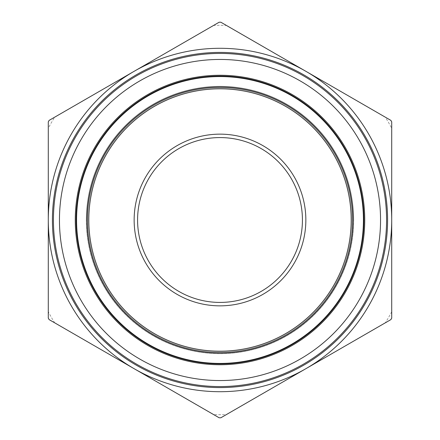 <?xml version="1.0" encoding="UTF-8"?>
<svg xmlns="http://www.w3.org/2000/svg" width="440" height="440" viewBox="0 0 440 440"><rect width="100%" height="100%" fill="white"/><g stroke="black" fill="none" stroke-linecap="round" stroke-linejoin="round"><path stroke-width="0.33" stroke-dasharray="2.2 1.65" d="M220.858 22.226L219.142 22.226L213.637 25.405A194.7 194.7 0 0 1 226.364 25.405L220.858 22.226L219.142 22.226L49.154 120.368L48.29 121.858L48.29 128.211A194.7 194.7 0 0 1 54.654 117.194L49.154 120.368L48.29 121.858L48.29 318.142L49.154 319.632L54.654 322.806A194.7 194.7 0 0 1 48.29 311.79L48.29 318.142L49.154 319.632L219.142 417.775L220.858 417.775L226.364 414.596A194.7 194.7 0 0 1 213.637 414.596L219.142 417.775L220.858 417.775L390.847 319.632L391.71 318.142L391.71 311.79A194.7 194.7 0 0 1 385.347 322.806L390.847 319.632L391.71 318.142L391.71 121.858L390.847 120.368L385.347 117.194A194.7 194.7 0 0 1 391.71 128.211L391.71 121.858L390.847 120.368L220.858 22.226M352.215 220A132.215 132.215 0 0 0 153.89 105.501A132.215 132.215 0 0 0 153.89 334.499A132.215 132.215 0 0 0 352.215 220A132.215 132.215 0 0 0 153.89 105.501A132.215 132.215 0 0 0 153.89 334.499A132.215 132.215 0 0 0 352.215 220A132.215 132.215 0 0 0 153.89 105.501A132.215 132.215 0 0 0 153.89 334.499A132.215 132.215 0 0 0 352.215 220M380.545 220A160.545 160.545 0 0 0 139.728 80.96A160.545 160.545 0 0 0 139.728 359.04A160.545 160.545 0 0 0 380.545 220M387.585 220A167.585 167.585 0 0 0 136.208 74.866A167.585 167.585 0 0 0 136.208 365.134A167.585 167.585 0 0 0 387.585 220A167.585 167.585 0 0 0 136.208 74.866A167.585 167.585 0 0 0 136.208 365.134A167.585 167.585 0 0 0 387.585 220A167.585 167.585 0 0 0 136.208 74.866A167.585 167.585 0 0 0 136.208 365.134A167.585 167.585 0 0 0 387.585 220M305.855 368.704A171.71 171.71 0 0 0 305.855 71.297A171.71 171.71 0 0 0 48.29 220A171.71 171.71 0 0 0 305.855 368.704M134.145 220A85.855 85.855 0 0 0 262.928 294.349A85.855 85.855 0 0 0 262.928 145.651A85.855 85.855 0 0 0 134.145 220M137.583 220A82.418 82.418 0 0 1 261.212 148.621A82.418 82.418 0 0 1 261.212 291.379A82.418 82.418 0 0 1 137.583 220M363.891 220A143.891 143.891 0 0 1 148.055 344.614A143.891 143.891 0 0 1 148.055 95.387A143.891 143.891 0 0 1 363.891 220A143.891 143.891 0 0 0 148.055 95.387A143.891 143.891 0 0 0 148.055 344.614A143.891 143.891 0 0 0 363.891 220A143.891 143.891 0 0 1 148.055 344.614A143.891 143.891 0 0 1 148.055 95.387A143.891 143.891 0 0 1 363.891 220A143.891 143.891 0 0 0 148.055 95.387A143.891 143.891 0 0 0 148.055 344.614A143.891 143.891 0 0 0 363.891 220M52.415 220A167.585 167.585 0 0 1 303.793 74.866A167.585 167.585 0 0 1 303.793 365.134A167.585 167.585 0 0 1 52.415 220M87.786 220A132.215 132.215 0 0 1 286.11 105.501A132.215 132.215 0 0 1 286.11 334.499A132.215 132.215 0 0 1 87.786 220A132.215 132.215 0 0 1 286.11 105.501A132.215 132.215 0 0 1 286.11 334.499A132.215 132.215 0 0 1 87.786 220M76.109 220A143.891 143.891 0 0 0 291.945 344.614A143.891 143.891 0 0 0 291.945 95.387A143.891 143.891 0 0 0 76.109 220M363.429 220A143.429 143.429 0 0 1 148.286 344.218A143.429 143.429 0 0 1 148.286 95.783A143.429 143.429 0 0 1 363.429 220A143.429 143.429 0 0 0 220 76.571A143.429 143.429 0 0 0 76.571 220A143.429 143.429 0 0 0 220 363.429A143.429 143.429 0 0 0 363.429 220A143.429 143.429 0 0 1 220 363.429A143.429 143.429 0 0 1 76.571 220A143.429 143.429 0 0 1 220 76.571A143.429 143.429 0 0 1 363.429 220M352.985 220A132.984 132.984 0 0 0 220 87.016A132.984 132.984 0 0 0 87.016 220A132.984 132.984 0 0 0 220 352.985A132.984 132.984 0 0 0 352.985 220M353.689 220A133.689 133.689 0 0 0 153.159 104.225A133.689 133.689 0 0 0 153.159 335.775A133.689 133.689 0 0 0 353.689 220M364.733 220A144.732 144.732 0 0 0 147.631 94.655A144.732 144.732 0 0 0 147.631 345.345A144.732 144.732 0 0 0 364.733 220M386.568 220A166.568 166.568 0 0 1 136.714 364.254A166.568 166.568 0 0 1 136.714 75.746A166.568 166.568 0 0 1 386.568 220M88.797 220A131.203 131.203 0 0 1 285.599 106.376A131.203 131.203 0 0 1 285.599 333.625A131.203 131.203 0 0 1 88.797 220M86.312 220A133.689 133.689 0 0 1 286.841 104.225A133.689 133.689 0 0 1 286.841 335.775A133.689 133.689 0 0 1 86.312 220"/><path stroke-width="0.66" d="M213.637 25.405L219.142 22.226L220.858 22.226L226.364 25.405M48.29 128.211L48.29 121.858L49.154 120.368L54.654 117.194M54.654 322.806L49.154 319.632L48.29 318.142L48.29 311.79M226.364 414.596L220.858 417.775L219.142 417.775L213.637 414.596M391.71 311.79L391.71 318.142L390.847 319.632L385.347 322.806M385.347 117.194L390.847 120.368L391.71 121.858L391.71 128.211M219.142 22.226L220.858 22.226L305.855 71.297L390.847 120.368L391.71 121.858L391.71 318.142L390.847 319.632L220.858 417.775L219.142 417.775L134.145 368.704L49.154 319.632L48.29 318.142L48.29 121.858L49.154 120.368L219.142 22.226M137.583 220A82.418 82.418 0 0 0 261.212 291.379A82.418 82.418 0 0 0 261.212 148.621A82.418 82.418 0 0 0 137.583 220M134.145 368.704A171.71 171.71 0 0 1 134.145 71.297A171.71 171.71 0 0 1 391.71 220A171.71 171.71 0 0 1 134.145 368.704M52.415 220A167.585 167.585 0 0 1 303.793 74.866A167.585 167.585 0 0 1 303.793 365.134A167.585 167.585 0 0 1 52.415 220M59.455 220A160.545 160.545 0 0 1 300.273 80.96A160.545 160.545 0 0 1 300.273 359.04A160.545 160.545 0 0 1 59.455 220M76.109 220A143.891 143.891 0 0 1 291.945 95.387A143.891 143.891 0 0 1 291.945 344.614A143.891 143.891 0 0 1 76.109 220M134.145 220A85.855 85.855 0 0 1 262.928 145.651A85.855 85.855 0 0 1 262.928 294.349A85.855 85.855 0 0 1 134.145 220M53.433 220A166.568 166.568 0 0 0 303.286 364.254A166.568 166.568 0 0 0 303.286 75.746A166.568 166.568 0 0 0 53.433 220M75.267 220A144.732 144.732 0 0 1 292.369 94.655A144.732 144.732 0 0 1 292.369 345.345A144.732 144.732 0 0 1 75.267 220M76.571 220A143.429 143.429 0 0 0 220 363.429A143.429 143.429 0 0 0 363.429 220A143.429 143.429 0 0 0 220 76.571A143.429 143.429 0 0 0 76.571 220M352.985 220A132.984 132.984 0 0 1 220 352.985A132.984 132.984 0 0 1 87.016 220A132.984 132.984 0 0 1 220 87.016A132.984 132.984 0 0 1 352.985 220M88.797 220A131.203 131.203 0 0 0 285.599 333.625A131.203 131.203 0 0 0 285.599 106.376A131.203 131.203 0 0 0 88.797 220"/></g></svg>
